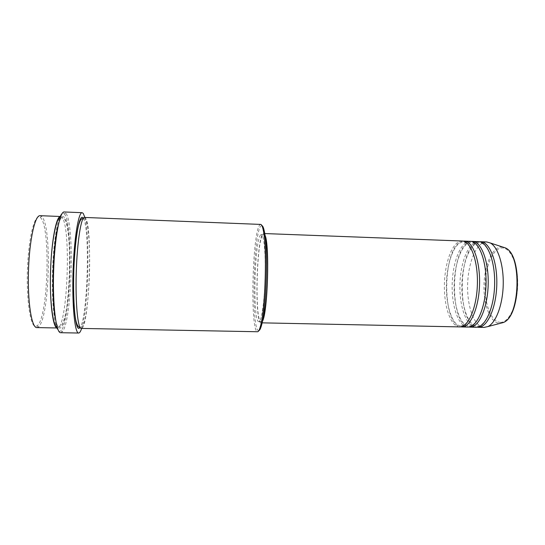 <?xml version="1.0" encoding="UTF-8"?>
<svg xmlns="http://www.w3.org/2000/svg" width="545" height="545" viewBox="0 0 545 545"><rect width="100%" height="100%" fill="white"/><g stroke="black" fill="none" stroke-linecap="round" stroke-linejoin="round"><path stroke-width="0.41" stroke-dasharray="2.73 2.04" d="M462.215 241.026L460.069 241.312C451.355 243.976 444.495 264.611 444.386 285.934C444.175 307.271 450.79 326.448 459.558 326.905M463.236 241.149L462.106 241.387C442.54 245.904 441.184 324.452 460.736 326.843M470.417 241.34L468.209 241.619C459.265 244.276 452.241 264.863 452.146 286.159C451.948 307.462 458.754 326.612 467.753 327.068M471.432 241.455L470.246 241.694C450.143 246.19 448.842 324.704 468.938 327.02M478.592 241.646L476.33 241.925C467.154 244.569 459.96 265.122 459.885 286.384C459.694 307.653 466.697 326.775 475.928 327.238M479.6 241.762L478.353 242C457.725 246.469 456.472 324.949 477.113 327.191M40.221 217.407L40.255 217.435C51.012 225.344 48.287 318.587 37.094 325.856L35.677 326.394C30.363 326.993 26.119 299.082 27.529 267.207C28.858 235.311 35.207 212.502 40.221 217.407M36.835 327.593L38.273 327.027C49.595 319.486 52.361 224.52 41.502 216.331L40.071 215.684M258.841 330.617L258.664 330.638C251.197 331.326 253.35 233.246 260.864 226.066L261.907 225.61M260.673 224.417L259.788 224.922C252.212 232.368 250.005 332.314 257.526 331.741M64.262 213.776L64.494 214.042C73.636 224.233 70.809 321.019 61.088 330.658L59.609 331.524C54.882 332.423 51.21 302.277 52.647 267.581C54.03 232.865 59.848 208.292 64.262 213.776M60.686 332.709L62.259 331.816C72.056 321.863 74.924 223.457 65.727 212.952L64.208 211.964M60.665 216.501L61.748 217.108C71.49 225.528 67.587 328.369 57.409 327.974M84.495 217.441L85.415 218.041C93.052 226.373 89.291 329.255 81.28 328.424M264.952 235.106L263.61 233.512L262.908 233.866C256.341 239.303 254.467 323.696 261 322.824L262.431 321.318M265.211 237.157L263.562 234.636L262.888 234.97C256.477 240.175 254.651 322.586 261.021 321.707L262.813 319.281M260.68 234.888C254.426 240.1 252.58 322.545 258.8 321.659L258.855 321.659C261.45 321.836 264.475 301.862 265.136 278.005C265.837 254.147 263.944 234.282 261.341 234.554L260.68 234.888M84.87 217.455C90.245 236.578 88.113 309.655 81.634 328.431M486.733 241.953L484.416 242.232C475.015 244.855 467.658 265.374 467.596 286.602C467.419 307.843 474.613 326.939 484.076 327.409M500.63 322.34C491.89 322.47 485.009 305.902 485.07 287.14C485.016 268.399 491.856 250.284 500.528 248.159C509.187 245.727 517.696 261.818 517.702 282.896C517.832 303.96 509.364 322.538 500.63 322.34M502.449 246.946L499.779 247.117C490.895 249.331 483.899 267.936 483.946 287.174C483.885 306.419 490.916 323.451 499.881 323.355L500.221 323.349M55.433 318.621C56.673 324.868 58.117 328.001 59.746 328.022C69.733 328.887 73.677 225.644 64.126 217.196C62.164 215.234 60.168 218.075 58.145 225.725M83.296 218.279C90.3 227.878 87.663 318.348 80.108 327.525M460.879 325.849C468.38 326.278 476.786 307.312 477.331 284.204C478.033 261.096 470.669 241.932 463.161 242.144L461.268 242.402C453.358 244.76 446.403 265.047 446.369 286.098C446.151 307.189 452.888 325.794 460.716 325.849L460.879 325.849M469.082 326.019C476.82 326.441 485.425 307.523 485.963 284.456C486.665 261.389 479.096 242.259 471.357 242.45L469.402 242.709C461.254 245.059 454.142 265.306 454.128 286.323C453.924 307.373 460.845 325.951 468.918 326.019L469.082 326.019M477.263 326.189C485.234 326.612 494.029 307.727 494.567 284.708C495.262 261.689 487.503 242.579 479.525 242.757L477.515 243.009C469.136 245.359 461.867 265.558 461.86 286.541C461.676 307.557 468.775 326.114 477.093 326.189L477.263 326.189M37.094 325.856L38.273 327.027M40.255 217.435L41.502 216.331M61.088 330.658L62.259 331.816M64.494 214.042L65.727 212.952M60.195 217.809L63.656 218.068C73.302 224.731 71.109 328.506 58.601 326.83L57.021 326.646M83.112 218.559L84.884 218.954C88.338 219.158 90.702 250.652 89.196 280.048C88.406 296.814 86.771 312.094 84.632 320.964C82.813 326.809 82.016 327.116 80.135 327.245L79.945 327.238M262.118 322.851L261 322.824M261.021 321.707L258.8 321.659M263.562 234.636L261.341 234.554M264.72 233.56L263.61 233.512"/><path stroke-width="0.82" d="M459.558 326.905L459.864 326.911C468.305 327.232 476.8 307.721 477.386 284.238C478.081 260.748 470.662 240.992 462.215 241.026L264.72 233.56M460.736 326.843L461.922 326.952C470.417 327.279 478.966 307.775 479.552 284.299C480.247 260.823 472.767 241.074 464.265 241.108L463.236 241.149M467.753 327.068L468.073 327.075C476.739 327.409 485.445 307.932 486.031 284.49C486.719 261.041 479.082 241.312 470.417 241.34L464.265 241.108M468.938 327.02L470.117 327.116C478.844 327.45 487.598 307.986 488.184 284.551C488.879 261.116 481.187 241.387 472.461 241.415L471.432 241.455M475.928 327.238L476.255 327.245C485.145 327.579 494.056 308.143 494.635 284.742C495.33 261.334 487.482 241.626 478.592 241.646L472.461 241.415M477.113 327.191L478.292 327.286C487.244 327.62 496.209 308.197 496.788 284.803C497.476 261.409 489.58 241.708 480.629 241.721L479.6 241.762M57.409 327.974L57.32 327.974C53.015 328.437 49.581 302.931 50.508 271.989C51.387 241.047 56.299 215.779 60.577 216.494L60.665 216.501M81.28 328.424L81.26 328.424C77.867 328.901 75.326 303.531 76.246 272.738C77.124 241.953 81.137 216.767 84.495 217.441L260.673 224.417C261.634 224.458 262.499 226.4 263.276 230.242C267.207 247.021 265.388 309.553 260.483 326.074C259.481 329.868 258.507 331.755 257.547 331.741L81.26 328.424M81.634 328.431C80.667 331.401 79.699 332.934 78.718 333.036L78.65 333.036C74.89 333.581 72.022 306.133 73.023 272.65C73.977 239.16 78.439 211.93 82.166 212.693L83.235 213.395L84.87 217.455M484.076 327.409L487.925 326.578C495.807 322.987 502.654 305.241 503.212 285.199C503.825 265.163 498.021 247.048 490.357 243.002L486.733 241.953L480.629 241.721M60.577 216.494L40.071 215.684C35.003 214.934 29.314 240.277 28.442 271.349C27.502 302.414 31.705 328.042 36.808 327.593L57.32 327.974M82.166 212.693L64.208 211.964C59.746 211.167 54.548 238.472 53.594 272.078C52.586 305.691 56.183 333.247 60.686 332.709L78.65 333.036M261.907 225.61C262.799 225.862 263.603 227.769 264.325 231.318C268.222 247.791 266.437 308.845 261.593 325.065C260.66 328.567 259.747 330.413 258.841 330.617M262.813 319.281C267.622 308.749 269.394 247.955 265.211 237.157M262.431 321.318C267.772 312.905 269.789 243.813 264.952 235.106M58.145 225.725C52.749 245.005 51.169 299.062 55.433 318.621M80.108 327.525L78.896 328.383C75.224 329.071 72.553 300.833 73.827 268.501C75.046 236.142 79.645 212.993 83.058 217.946L83.296 218.279M500.221 323.349L503.178 322.572C520.277 317.122 522.11 254.331 505.351 247.893L502.449 246.946M57.021 326.646C53.648 328.328 49.411 302.829 50.556 272.418C51.148 242.048 56.687 216.249 60.195 217.809M83.112 218.559C81.232 218.749 80.469 219.035 78.521 225.398C76.32 234.616 74.563 251.299 73.841 269.7C73.234 288.155 73.766 305.997 75.237 316.972C76.327 324.595 78.371 327.695 79.945 327.238M467.917 327.075L461.765 326.952M459.707 326.905L262.118 322.851M484.239 327.409L478.129 327.286M476.092 327.245L469.96 327.116M487.925 326.578L503.178 322.572C520.836 316.768 522.648 254.713 505.351 247.893L490.357 243.002M264.325 231.318L263.276 230.242M261.593 325.065L260.483 326.074"/></g></svg>
